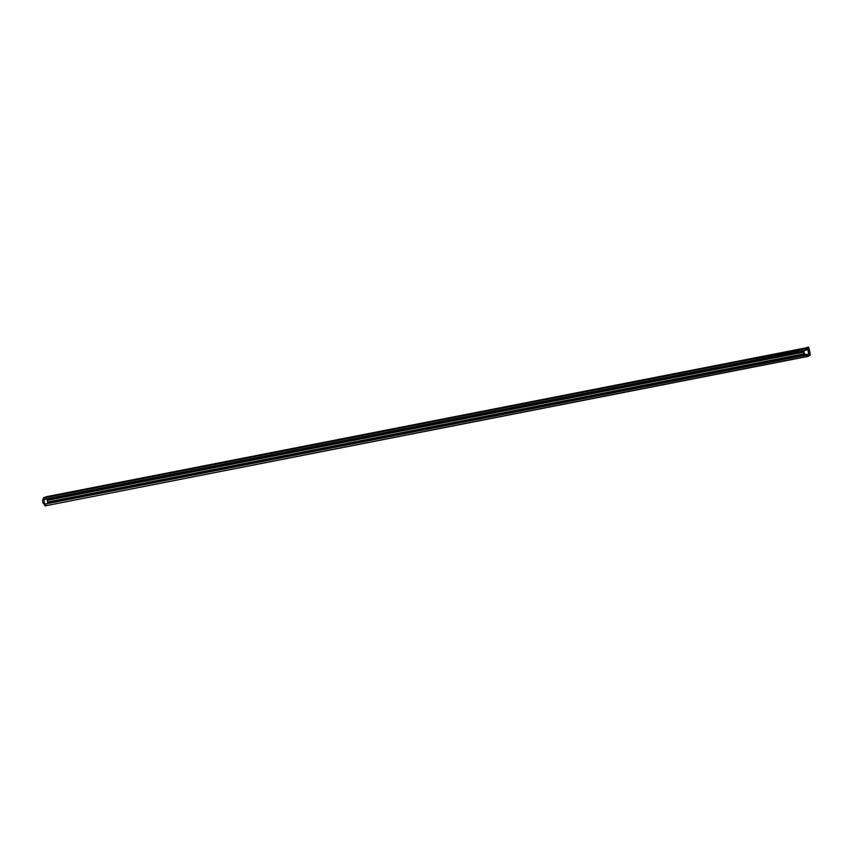 <?xml version="1.0" encoding="UTF-8"?>
<svg xmlns="http://www.w3.org/2000/svg" width="853" height="853" viewBox="0 0 853 853"><rect width="100%" height="100%" fill="white"/><g stroke="black" fill="none" stroke-linecap="round" stroke-linejoin="round"><path stroke-width="1.28" d="M759.362 358.42L759.159 357.364L757.901 357.62L759.117 357.375M758.445 357.535L757.901 357.62M763.008 356.629L764.288 356.362L763.008 356.629M763.627 356.479L764.288 356.362M768.041 355.648L768.798 355.488L768.041 355.648M768.681 356.607L768.382 355.562M768.073 355.648L767.444 355.733M768.116 355.616L768.798 355.488M792.01 350.85L792.991 350.626L792.01 350.85M792.074 350.818L791.445 350.914M792.917 351.724L792.704 350.668L791.755 350.86L792.991 350.626M788.236 351.585L789.206 351.361L788.236 351.585M788.3 351.553L787.671 351.66M789.142 352.47L788.929 351.415L787.98 351.596L789.206 351.361M786.349 351.948L784.995 352.193M786.242 353.057L785.933 352.022M785.517 353.185L785.336 352.129M779.567 353.281L778.288 353.526L779.567 353.281M778.832 353.43L778.288 353.526M779.759 354.315L779.546 353.259L778.608 353.462L779.482 353.27M776.209 353.942L774.663 354.251L776.209 353.942M773.181 354.539L771.784 354.805L773.181 354.539M771.709 354.933L770.963 355.051M772.498 355.85L772.285 354.795L771.283 354.997L772.605 354.731M777.147 353.867L778.384 353.59L777.147 353.867M778.277 354.709L777.733 353.718M782.062 352.897L780.591 353.163L782.062 352.897M781.263 353.057L780.591 353.174M793.205 350.722L795.38 350.263L793.205 350.722M770.355 355.093L771.602 354.805L770.355 355.093M787.863 351.767L788.844 351.543L787.863 351.767M787.905 351.756L787.298 351.841M788.769 352.641L788.556 351.585L787.607 351.777L788.844 351.543M805.179 350.338L44.857 499.346L44.516 497.694L43.674 497.853L44.004 499.495L44.857 499.346L44.516 497.576L46.297 496.723L806.181 347.821L46.297 496.723M796.414 349.986L798.589 349.527L796.414 349.986M785.272 352.236L784.365 352.428M784.685 352.364L786.008 352.108M790.592 352.31L789.931 351.329M790.038 351.308L790.688 351.191M796.041 350.167L798.216 349.709L796.041 350.167M798.109 350.828L797.619 349.815M797.065 351.031L796.585 350.018M791.648 351.02L792.618 350.807L791.648 351.02M791.68 351.02L791.072 351.095M779.589 353.355L780.346 353.217M775.697 354.155L774.929 354.283M775.835 354.08L776.561 353.963M773.191 354.645L773.959 354.453L773.191 354.645M769.406 355.381L770.632 355.115L769.406 355.381M770.088 355.211L770.632 355.115M773.938 354.39L774.705 354.198L773.938 354.39M776.795 353.824L778.075 353.558L776.795 353.824M777.403 353.675L778.075 353.558M780.548 353.089L781.316 352.897L780.548 353.089M782.649 352.673L783.928 352.406L782.649 352.673M783.257 352.524L783.928 352.406M790.955 352.129L790.294 351.148M790.411 351.127L791.062 351.009M793.578 350.54L795.753 350.082L793.578 350.54M795.646 351.201L795.167 350.188M794.612 351.404L794.132 350.391M765.312 356.181L764.544 356.319M765.45 356.117L766.175 355.989M760.162 357.194L761.388 356.917L760.162 357.194M756.75 358.942L756.547 357.887L757.752 357.652L756.238 357.94L757.773 357.631L756.238 357.94M46.115 505.669L806.394 356.693L46.115 505.669L806.352 356.49L806.064 355.083L45.795 503.899L806.085 354.923L45.795 503.899M46.062 505.466L45.774 504.059M806.426 356.799L807.269 356.629L806.362 356.597L807.205 356.426L806.917 354.933L806.064 355.083M44.814 499.208L805.946 350.039L805.648 348.546L804.805 348.717L805.147 350.359L804.827 348.824L44.537 497.8M805.147 350.359L44.857 499.346M787.82 352.833L787.554 351.809M781.412 352.993L782.03 353.984M771.485 356.053L771.293 354.976M772.114 354.741L772.317 355.786M763.264 357.663L763.062 356.607L763.979 356.426L763.115 356.575M791.968 351.916L792.192 350.786M788.183 352.652L788.417 351.521M791.595 352.097L791.829 350.967M782.905 353.707L782.745 352.652M777.36 353.686L777.968 354.667M775.814 354.091L775.26 354.208L775.814 354.091M785.901 353.217L785.24 352.246M784.685 352.385L784.888 353.43M804.496 350.818L803.835 351.34L804.379 354.08L805.136 354.038M47.022 498.92L803.11 350.85M804.006 355.328L805.243 354.539L803.91 354.709L803.249 351.329L804.006 350.583M47.917 503.483L803.974 355.221M47.896 503.377L48.994 502.79M803.334 351.937L803.825 354.411L803.451 351.905M67.824 499.101L804.976 354.656M48.898 502.801L803.91 354.709M47.832 502.865L47.587 502.044L803.665 353.888M47.587 502.044L47.256 500.391L803.334 352.236M47.256 500.391L47.16 499.485L803.249 351.329M47.16 499.485L47.8 498.856M44.004 499.495L44.463 503.92L45.316 503.75M44.655 505.477L46.137 505.776L44.655 505.509L44.399 504.198L45.87 503.888M805.029 354.784L44.91 504.102M46.851 503.696L48.28 503.163M46.083 505.573L45.753 503.942M45.294 505.946L46.52 505.594M43.236 498.301L43.482 499.581L43.514 497.683L47.224 496.542M809.039 353.707L808.207 349.485L809.039 353.707M806.074 355.104L806.362 356.597M804.805 348.717L808.271 347.054L808.911 347.523L806.33 348.77L806.554 349.911L807.812 349.303L807.215 349.709M809.262 349.335L809.401 350.22L809.316 349.303L809.039 350.402L808.623 349.591L809.209 350.295L808.815 349.773M808.324 347.256L809.316 349.303M809.625 350.786L808.815 350.807M809.614 351.137L810.03 352.918L809.614 351.137L809.955 353.014L809.582 351.436L809.262 352.811M809.049 351.82L809.54 352.747M809.582 351.436L809.689 352.534L809.486 351.479L809.113 352.012M809.955 353.014L809.476 351.436M809.732 351.468L809.998 352.822L809.678 351.479M809.433 350.188L809.55 350.743L809.22 350.263M809.486 351.479L809.529 352.118L809.081 351.596M809.54 352.566L809.188 351.564M809.476 352.342L809.273 351.575M804.784 348.493L806.33 348.77L805.627 348.333L807.428 347.224M809.892 355.147L809.998 352.993L810.051 355.317L807.269 356.629L810.329 354.699M807.269 356.629L807.524 354.805L806.895 354.784M808.729 352.417L808.42 350.626L808.729 352.417M808.249 349.666L808.996 353.537L808.249 349.666M808.836 352.481L808.505 350.775M44.516 497.576L804.784 348.6M805.093 354.624L808.783 354.198L807.812 349.303M808.783 354.198L807.354 354.688M807.887 349.581L808.751 353.91M805.989 350.178L807.727 349.463M46.307 496.723L806.181 347.821M798.483 350.647L798.269 349.591M797.438 350.85L797.235 349.794M795.273 351.383L795.071 350.327M794.239 351.585L794.026 350.53M779.226 354.539L779.013 353.483M775.441 355.274L775.238 354.219M774.631 355.445L774.417 354.39M770.536 356.234L770.323 355.179M767.967 356.725L767.753 355.669M765.056 357.311L764.853 356.255M761.281 358.047L761.068 356.991M792.544 351.905L792.33 350.85M764.192 357.471L763.979 356.415M783.822 353.526L783.619 352.47M778.81 354.517L778.597 353.462M777.051 354.859L776.838 353.803M781.113 354.166L780.9 353.11M44.463 503.92C43.46 504.038 42.917 503.334 42.842 501.82C42.319 500.306 42.554 499.442 43.535 499.197M808.271 347.054L809.262 349.314"/></g></svg>
